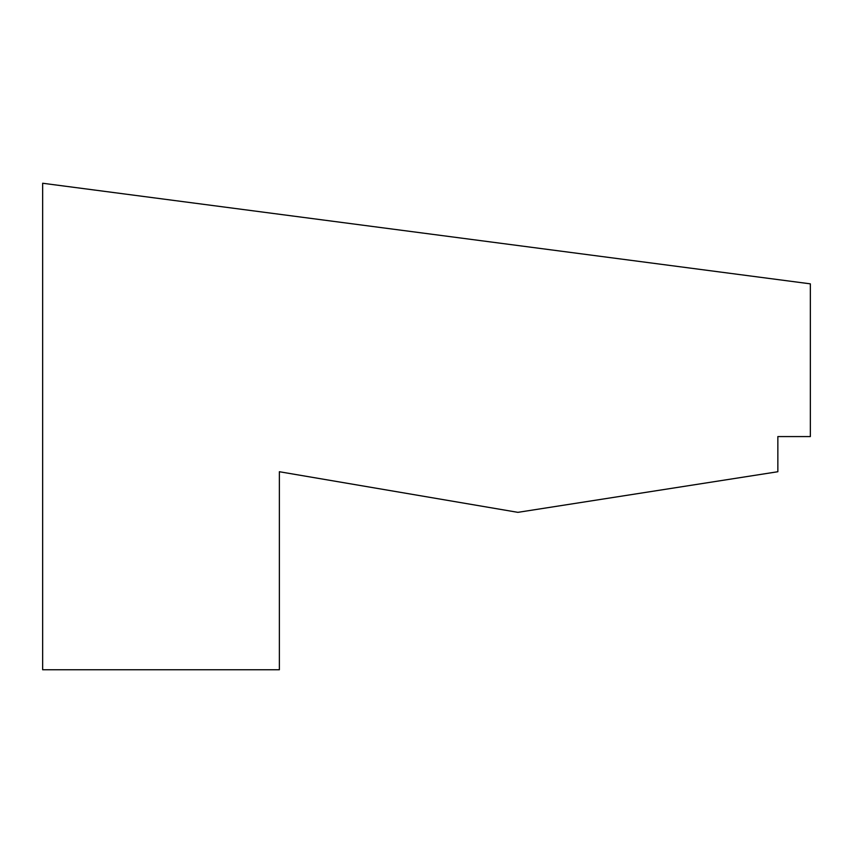 <?xml version="1.0" encoding="UTF-8"?>
<svg xmlns="http://www.w3.org/2000/svg" width="853" height="853" viewBox="0 0 853 853"><rect width="100%" height="100%" fill="white"/><g stroke="black" fill="none" stroke-linecap="round" stroke-linejoin="round"><path stroke-width="0.64" stroke-dasharray="4.26 3.2" d="M810.35 436.576L777.851 436.576L777.851 471.73L517.888 512.344L279.368 471.73L279.368 669.754L42.65 669.754L42.65 183.246L810.35 283.846L810.35 436.576"/><path stroke-width="1.28" d="M777.851 436.576L810.35 436.576L810.35 283.846L42.65 183.246L42.65 669.754L279.368 669.754L279.368 471.73L517.888 512.344L777.851 471.73L777.851 436.576"/></g></svg>
